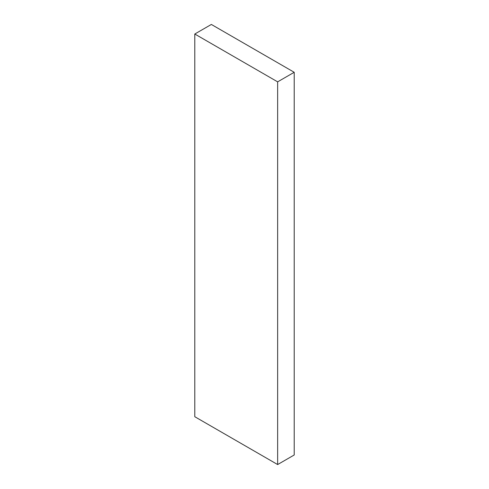 <?xml version="1.0" encoding="UTF-8"?>
<svg xmlns="http://www.w3.org/2000/svg" width="489" height="489" viewBox="0 0 489 489"><rect width="100%" height="100%" fill="white"/><g stroke="black" fill="none" stroke-linecap="round" stroke-linejoin="round"><path stroke-width="0.73" d="M194.787 34.016L194.787 416.714L277.642 464.55L294.213 454.984L294.213 72.286L277.642 81.852L194.787 34.016L211.358 24.45L294.213 72.286M277.642 464.55L277.642 81.852"/></g></svg>
